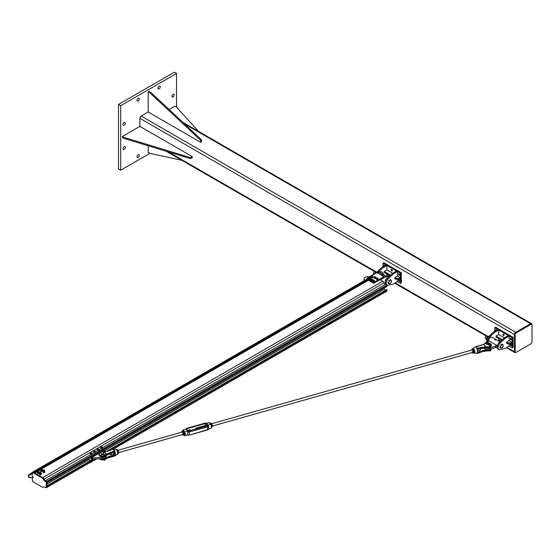 <?xml version="1.0" encoding="UTF-8"?>
<svg xmlns="http://www.w3.org/2000/svg" width="560" height="560" viewBox="0 0 560 560"><rect width="100%" height="100%" fill="white"/><g stroke="black" fill="none" stroke-linecap="round" stroke-linejoin="round"><path stroke-width="0.84" d="M123.032 124.509A1.624 0.938 -60 0 1 123.739 122.878A1.624 0.938 -60 0 1 124.985 122.444A1.624 0.938 -60 0 1 124.985 124.313A1.624 0.938 -60 0 1 123.368 125.251A1.624 0.938 -60 0 1 123.032 124.509M171.92 96.278A1.624 0.938 -60 0 1 172.627 94.647A1.624 0.938 -60 0 1 173.88 94.213A1.624 0.938 -60 0 1 173.88 96.089A1.624 0.938 -60 0 1 172.256 97.02A1.624 0.938 -60 0 1 171.92 96.278M123.032 148.701A1.624 0.938 -60 0 1 123.739 147.07A1.624 0.938 -60 0 1 124.985 146.636A1.624 0.938 -60 0 1 124.985 148.512A1.624 0.938 -60 0 1 123.368 149.443A1.624 0.938 -60 0 1 123.032 148.701M136.997 156.765A1.624 0.938 -60 0 1 137.704 155.141A1.624 0.938 -60 0 1 138.957 154.7A1.624 0.938 -60 0 1 138.957 156.576A1.624 0.938 -60 0 1 137.333 157.507A1.624 0.938 -60 0 1 136.997 156.765M136.997 100.31A1.624 0.938 -60 0 1 137.704 98.686A1.624 0.938 -60 0 1 138.957 98.245A1.624 0.938 -60 0 1 138.957 100.121A1.624 0.938 -60 0 1 137.333 101.052A1.624 0.938 -60 0 1 136.997 100.31M157.955 88.214A1.624 0.938 -60 0 1 158.662 86.583A1.624 0.938 -60 0 1 159.908 86.149A1.624 0.938 -60 0 1 159.908 88.025A1.624 0.938 -60 0 1 158.291 88.956A1.624 0.938 -60 0 1 157.955 88.214M120.687 170.219L118.503 168.959L118.503 104.44L120.687 105.7L120.687 170.219L149.919 153.342M118.503 104.44L174.377 72.184L176.561 73.444L120.687 105.7M176.561 107.233L176.561 73.444M531.888 324.457A1.855 1.071 120 0 0 531.51 323.624A1.855 1.071 120 0 0 530.579 323.715L515.739 332.283A1.855 1.071 120 0 0 514.43 334.558L514.43 351.694A1.855 1.071 120 0 0 514.815 352.541A1.855 1.071 120 0 0 515.725 352.457M139.888 126.756L139.888 118.314A1.855 1.071 -60 0 1 141.197 116.046L148.512 111.825M516.173 352.324L531.02 343.756A1.386 0.805 120 0 0 532 342.055L532 324.912A1.386 0.805 120 0 0 531.713 324.282A1.386 0.805 120 0 0 531.02 324.345L516.173 332.92A1.386 0.805 120 0 0 515.193 334.614L515.193 351.757A1.386 0.805 120 0 0 515.48 352.394A1.386 0.805 120 0 0 516.173 352.324M515.298 352.205A1.386 0.805 -60 0 1 515.046 352.142A1.386 0.805 -60 0 1 514.759 351.505L514.759 334.362A1.386 0.805 -60 0 1 515.739 332.668L530.579 324.093A1.386 0.805 -60 0 1 531.279 324.03A1.386 0.805 -60 0 1 531.461 324.212M192.269 156.625L192.269 157.633L190.526 158.641L124.173 138.474L122.423 137.466L122.423 136.458L124.173 137.466L190.526 157.633L192.269 156.625L140.539 126.756L139.23 126.756L122.423 136.458M190.526 158.641L190.526 157.633M124.173 138.474L124.173 137.466M148.183 111.258L148.834 112.392L200.564 142.254L200.564 140.238L149.926 92.862L148.183 91.854L148.183 111.258M200.564 142.254L201.439 141.75L201.439 139.734L200.564 140.238M149.926 92.862L150.801 92.358L201.439 139.734M148.183 91.854L149.051 91.35L150.801 92.358M148.183 145.775L148.183 152.341L149.926 153.349L181.937 160.356M198.632 131.439L176.554 107.226L174.811 106.218L169.127 109.501M386.904 268.429L386.96 270.032M397.439 274.505L397.495 276.115M399.154 275.247A0.847 0.49 60 0 1 398.601 274.498A0.847 0.49 60 0 1 398.734 273.819A0.847 0.49 60 0 1 399.154 273.861A0.847 0.49 60 0 1 399.714 274.61A0.847 0.49 60 0 1 399.581 275.289A0.847 0.49 60 0 1 399.154 275.247M399.154 281.295A0.847 0.49 60 0 1 398.601 280.546A0.847 0.49 60 0 1 398.734 279.867A0.847 0.49 60 0 1 399.154 279.909A0.847 0.49 60 0 1 399.714 280.658A0.847 0.49 60 0 1 399.581 281.337A0.847 0.49 60 0 1 399.154 281.295M391.734 270.963A0.847 0.49 60 0 1 391.181 270.214A0.847 0.49 60 0 1 391.314 269.535A0.847 0.49 60 0 1 391.734 269.577A0.847 0.49 60 0 1 392.294 270.326A0.847 0.49 60 0 1 392.161 271.005A0.847 0.49 60 0 1 391.734 270.963M383.88 266.21A0.847 0.49 60 0 1 383.894 265.251A0.847 0.49 60 0 1 384.314 265.293A0.847 0.49 60 0 1 384.727 265.72M383.005 266.714L383.005 263.214L400.47 273.294L401.338 272.79L401.338 282.87L400.47 283.374L397.439 281.631L397.439 279.342M387.653 275.975L386.904 275.548L386.904 274.036M401.338 272.79L383.88 262.71L383.005 263.214M400.47 273.294L400.47 283.374M389.921 275.772L384.286 272.524L384.286 271.516L390.586 275.149M392.637 273.308L386.904 270.004L384.286 271.516M386.96 268.457L386.904 265.468L382.76 267.862L381.885 267.358L376.67 272.237A4.165 2.408 120 0 0 376.334 272.615M377.055 272.461L376.67 272.237M382.76 267.862L378.077 272.244M386.064 276.031L386.904 275.548M386.904 265.468L386.036 264.964L381.885 267.358M397.495 274.54L397.439 271.544L393.288 273.938L392.42 273.434L387.198 278.32A4.165 2.408 120 0 0 386.19 284.48L387.058 284.984A4.165 2.408 120 0 0 387.891 285.18L393.288 284.025L397.439 281.631M393.288 273.938L388.073 278.824L387.198 278.32M388.073 278.824A4.165 2.408 120 0 0 387.058 284.984M397.439 271.544L396.564 271.04L392.42 273.434M400.47 277.83L400.47 278.838L399.595 279.342L396.102 279.342L394.821 278.607L394.821 277.599L396.102 278.334L399.595 278.334L400.47 277.83L397.439 276.087L394.821 277.599M399.595 278.334L399.595 279.342M396.102 278.334L396.102 279.342M498.659 332.948L498.715 334.551M509.187 339.024L509.243 340.634M510.909 339.766A0.847 0.49 60 0 1 510.356 339.017A0.847 0.49 60 0 1 510.482 338.338A0.847 0.49 60 0 1 510.909 338.38A0.847 0.49 60 0 1 511.462 339.129A0.847 0.49 60 0 1 511.336 339.808A0.847 0.49 60 0 1 510.909 339.766M510.909 345.814A0.847 0.49 60 0 1 510.356 345.072A0.847 0.49 60 0 1 510.482 344.386A0.847 0.49 60 0 1 510.909 344.428A0.847 0.49 60 0 1 511.462 345.177A0.847 0.49 60 0 1 511.336 345.856A0.847 0.49 60 0 1 510.909 345.814M503.489 335.482A0.847 0.49 60 0 1 502.936 334.733A0.847 0.49 60 0 1 503.062 334.054A0.847 0.49 60 0 1 503.489 334.096A0.847 0.49 60 0 1 504.042 334.845A0.847 0.49 60 0 1 503.909 335.524A0.847 0.49 60 0 1 503.489 335.482M495.628 330.729A0.847 0.49 60 0 1 495.642 329.77A0.847 0.49 60 0 1 496.069 329.812A0.847 0.49 60 0 1 496.475 330.239M494.76 331.233L494.76 327.733L512.218 337.813L513.093 337.309L513.093 347.389L512.218 347.893L509.187 346.15L509.187 343.861M500.675 341.229L498.659 340.067L498.659 338.555M513.093 337.309L495.628 327.229L494.76 327.733M512.218 337.813L512.218 347.893M501.669 340.291L496.041 337.043L496.041 336.035L502.341 339.668M504.385 337.827L498.659 334.523L496.041 336.035M498.715 332.976L498.659 329.987L494.508 332.381L493.64 331.877L488.418 336.756A4.165 2.408 120 0 0 486.962 342.51M494.508 332.381L489.293 337.26L488.418 336.756M489.293 337.26A4.165 2.408 120 0 0 487.452 342.02M497.819 340.55L498.659 340.067M498.659 329.987L497.784 329.483L493.64 331.877M509.243 339.059L509.187 336.063L505.043 338.457L504.168 337.953L498.953 342.839A4.165 2.408 120 0 0 497.938 348.999L498.813 349.503A4.165 2.408 120 0 0 499.639 349.699L505.043 348.544L509.187 346.15M505.043 338.457L499.828 343.343L498.953 342.839M499.828 343.343A4.165 2.408 120 0 0 498.813 349.503M509.187 336.063L508.319 335.559L504.168 337.953M512.218 342.349L512.218 343.357L511.343 343.861L507.85 343.861L506.569 343.126L506.569 342.118L507.85 342.853L511.343 342.853L512.218 342.349L509.187 340.606L506.569 342.118M511.343 342.853L511.343 343.861M507.85 342.853L507.85 343.861M385.329 282.338A3.087 1.785 -60 0 1 385.231 281.638A3.087 1.785 -60 0 1 387.94 277.627M380.429 279.874L385.343 276.976L388.374 276.339A4.473 2.583 -60 0 1 389.298 276.353M389.34 276.318L388.997 276.122A4.473 2.583 120 0 0 387.723 275.961L384.685 276.598L385.343 276.976M384.685 276.598L383.922 277.039M379.484 274.099A3.087 1.785 -60 0 1 381.647 273.483A3.087 1.785 -60 0 1 382.263 275.268M381.605 274.89A3.087 1.785 120 0 0 381.283 273.357M377.412 272.902L381.052 272.125A4.473 2.583 -60 0 1 382.34 272.279L381.682 271.901A4.473 2.583 120 0 0 380.394 271.747L376.607 272.818M376.285 272.629L367.549 278.047M382.34 272.279A4.473 2.583 -60 0 1 383.264 274.421M367.227 277.858L367.227 278.236M371.623 275.695L376.936 272.629L383.922 276.661L373.772 282.52L366.786 278.488L368.277 277.627M366.786 278.488L366.786 279.244L373.772 283.276L383.922 277.417L383.922 276.661M373.772 283.276L373.772 282.52M369.012 277.207L370.902 276.115A0.924 0.532 -0 0 0 371.203 276.626A0.924 0.532 -0 0 0 372.113 276.724L370.797 276.486L371.504 275.716A0.924 0.532 -0 0 0 370.895 276.115M364.861 280.294A4.011 2.317 180 0 1 364.084 278.929L364.084 279.685A4.011 2.317 -0 0 0 364.385 280.567M364.084 278.929A4.011 2.317 180 0 1 369.222 276.703M383.236 275.226L383.999 275.401L383.236 275.226L383.439 274.883M383.852 275.072L383.418 275.037M383.88 274.68L383.439 274.645M383.852 274.911L383.348 274.736M373.898 273.959A1.232 0.714 -60 0 1 373.744 273.91A1.232 0.714 -60 0 1 373.485 273.343A1.232 0.714 -60 0 1 374.36 271.831A1.232 0.714 -60 0 1 374.822 271.719A1.232 0.714 -60 0 1 374.976 271.768L375.753 272.223M374.29 271.873A1.05 0.609 120 0 0 374.227 271.908A1.05 0.609 120 0 0 373.485 273.196A1.05 0.609 120 0 0 373.492 273.266M391.293 280.567L391.244 282.107A1.855 1.071 120 0 0 391.293 280.567A1.855 1.071 120 0 0 390.18 280.413L390.817 279.937L391.293 280.567M390.733 283.01L390.089 283.486A1.855 1.071 120 0 0 391.244 282.107L390.733 283.01M389.221 283.822L388.983 283.325A1.855 1.071 120 0 0 390.089 283.486L389.221 283.822L388.332 283.311M389.025 281.792L389.305 280.749L390.18 280.413A1.855 1.071 120 0 0 389.025 281.792A1.855 1.071 120 0 0 388.983 283.325L388.507 282.695L389.025 281.792M388.423 280.238L389.305 280.749M387.618 282.184L388.507 282.695M389.935 279.426L390.817 279.937M500.031 341.831L492.142 337.274A3.087 1.785 120 0 0 489.713 338.156A3.087 1.785 120 0 0 488.418 341.334M485.373 347.886A4.011 2.317 -0 0 0 489.986 348.131L496.923 345.492L489.069 340.956L486.605 342.867M495.614 346.248L495.614 347.508L489.986 349.391A4.011 2.317 180 0 1 484.085 347.942M496.923 345.492L496.923 346.752L495.614 347.508M494.83 339.885L495.502 340.151L495.572 339.738L494.83 339.885L495.089 339.605M495.425 339.507L495.313 339.969L494.977 339.507M495.425 339.262L494.977 339.654L495.572 339.738M495.488 339.318L494.977 339.262M486.241 338.863L485.492 338.429A1.232 0.714 -60 0 1 485.24 337.862A1.232 0.714 -60 0 1 485.31 337.428A1.232 0.714 -60 0 1 486.108 336.35A1.232 0.714 -60 0 1 486.731 336.287L487.508 336.742L486.185 339.227L487.004 340.228M486.045 336.392A1.05 0.609 120 0 0 485.982 336.427A1.05 0.609 120 0 0 485.24 337.715A1.05 0.609 120 0 0 485.24 337.785M502.67 347.228L501.375 348.152A1.855 1.071 120 0 0 502.67 347.228A1.855 1.071 120 0 0 503.188 345.534L502.67 347.228M500.563 348.145L500.584 347.396A1.855 1.071 120 0 0 501.375 348.152L499.674 347.634M500.381 346.514L501.102 345.709A1.855 1.071 120 0 0 500.584 347.396L500.381 346.514L499.492 346.003M502.404 344.778L502.978 344.652L503.188 345.534A1.855 1.071 120 0 0 502.404 344.778A1.855 1.071 120 0 0 501.102 345.709L501.592 344.771L502.404 344.778M502.096 344.141L502.978 344.652M500.703 344.26L501.592 344.771M34.741 472.948L37.639 471.275L34.727 472.941L42.735 477.568A2.471 1.428 60 0 1 44.093 479.108A2.471 1.428 -120 0 0 45.458 480.655L46.767 481.411L46.935 482.762L99.442 452.452M100.415 451.885L386.988 286.433L386.827 285.082L385.518 284.319A2.471 1.428 60 0 1 384.153 282.779A2.471 1.428 -120 0 0 382.788 281.239L380.044 279.65M385.896 290.087L384.37 289.205L384.37 287.945M386.988 291.032L112.952 449.246L386.939 291.137L386.988 289.961L386.554 289.709L106.274 451.528M384.37 289.205L104.118 451.01M89.061 459.704L46.935 484.022M93.016 459.186L46.935 485.786M386.988 289.961L108.164 450.94M93.996 459.123L46.935 486.29L46.809 487.473M32.935 472.052L33.782 472.43M367.003 281.106L367.003 280.497M367.801 280.644L367.262 280.336M376.978 271.95L375.872 272.153L374.717 273.532M375.76 272.93L375.235 272.622M488.698 336.497L487.522 336.728M486.773 339.563L486.185 339.227M487.648 337.715L486.885 337.274M368.13 278.488A1.078 0.623 -0 0 0 368.109 278.614A1.078 0.623 -0 0 0 368.739 279.181A1.078 0.623 -0 0 0 369.894 279.083L369.712 278.761M369.95 279.055A1.078 0.623 -0 0 0 370.265 278.614A1.078 0.623 -0 0 0 370.244 278.488M369.852 278.852A1.078 0.623 180 0 1 368.718 278.922A1.078 0.623 180 0 1 368.109 278.362A1.078 0.623 180 0 1 368.2 278.11M370.167 278.103A1.078 0.623 180 0 1 370.265 278.362A1.078 0.623 180 0 1 369.915 278.824M370.755 276.976A1.078 0.623 -0 0 0 370.727 277.102A1.078 0.623 -0 0 0 371.357 277.669A1.078 0.623 -0 0 0 372.512 277.571L372.337 277.256M372.568 277.543A1.078 0.623 -0 0 0 372.883 277.102A1.078 0.623 -0 0 0 372.862 276.976M372.47 277.34A1.078 0.623 180 0 1 371.329 277.41A1.078 0.623 180 0 1 370.727 276.85A1.078 0.623 180 0 1 370.797 276.633M372.82 276.087L372.113 276.724A0.924 0.532 -0 0 0 372.715 276.318A0.924 0.532 -0 0 0 372.414 275.814L372.82 276.598A1.078 0.623 180 0 1 372.883 276.85A1.078 0.623 180 0 1 372.526 277.312M369.551 278.222L368.627 278.159A0.924 0.532 -0 0 0 369.551 278.222A0.924 0.532 -0 0 0 370.104 277.795L369.551 278.222M368.2 278.04L368.27 277.662A0.924 0.532 -0 0 0 368.627 278.159L368.2 278.04L368.2 278.551L369.054 278.922L369.054 278.411M368.333 277.424L368.83 277.235A0.924 0.532 -0 0 0 368.27 277.662L368.333 277.424M369.747 277.305L370.104 277.795A0.924 0.532 -0 0 0 369.747 277.305A0.924 0.532 -0 0 0 368.83 277.235L369.747 277.305M370.041 278.173L370.174 277.557M370.041 278.684L369.054 278.922M372.008 275.681L372.414 275.814A0.924 0.532 -0 0 0 371.504 275.716L372.008 275.681M372.82 276.598L372.617 277.2L372.617 276.689M372.617 277.2L371.602 277.403L371.602 276.892M371.602 277.403L370.797 276.486M375.081 277.746L374.192 277.599A0.924 0.532 -0 0 0 375.081 277.746A0.924 0.532 -0 0 0 375.753 277.375L375.081 277.746M373.821 277.438L373.975 277.074A0.924 0.532 -0 0 0 374.192 277.599L373.821 277.438L373.821 277.949L374.563 278.397L374.563 277.886M374.122 276.85L374.647 276.71A0.924 0.532 -0 0 0 373.975 277.074L374.122 276.85M375.536 276.857L375.753 277.375A0.924 0.532 -0 0 0 375.536 276.857A0.924 0.532 -0 0 0 374.647 276.71L375.536 276.857M375.599 277.739L375.9 277.151M375.599 278.25L374.563 278.397M371.392 279.776L370.58 279.524A0.924 0.532 -0 0 0 371.392 279.776A0.924 0.532 -0 0 0 372.183 279.503L371.392 279.776M370.3 279.328L370.559 278.985A0.924 0.532 -0 0 0 370.58 279.524L370.3 279.839L370.86 280.364L370.86 279.853M370.818 278.782L371.35 278.712A0.924 0.532 -0 0 0 370.559 278.985L370.818 278.782M372.162 278.964L372.183 279.503A0.924 0.532 -0 0 0 372.162 278.964A0.924 0.532 -0 0 0 371.35 278.712L372.162 278.964M371.924 279.839L371.924 280.35L372.442 279.811L372.442 279.293M371.924 280.35L370.86 280.364M373.429 281.036L372.694 280.707A0.924 0.532 -0 0 0 373.429 281.036A0.924 0.532 -0 0 0 374.283 280.833L373.429 281.036M372.491 280.49L372.82 280.175A0.924 0.532 -0 0 0 372.694 280.707L372.897 281.057M373.149 280L373.681 279.972A0.924 0.532 -0 0 0 372.82 280.175L373.149 280M374.409 280.301L374.283 280.833A0.924 0.532 -0 0 0 374.409 280.301A0.924 0.532 -0 0 0 373.681 279.972L374.409 280.301M373.954 281.141L373.954 281.652L374.612 280.658M373.954 281.652L372.897 281.568M376.957 279.02L376.201 278.712A0.924 0.532 -0 0 0 376.957 279.02A0.924 0.532 -0 0 0 377.797 278.796L376.957 279.02M375.984 278.495L376.292 278.18A0.924 0.532 -0 0 0 376.201 278.712L376.425 279.055M376.6 277.991L377.132 277.956A0.924 0.532 -0 0 0 376.292 278.18L376.6 277.991M377.888 278.264L377.797 278.796A0.924 0.532 -0 0 0 377.888 278.264A0.924 0.532 -0 0 0 377.132 277.956L377.888 278.264M377.489 279.118L377.489 279.629L378.112 278.614M377.489 279.629L376.425 279.573M101.36 454.636A1.54 0.889 180 0 1 103.173 454.636M105.21 456.33A3.395 1.96 180 0 1 102.641 457.303L92.771 457.94L91.896 457.436L91.896 458.696L92.771 459.2L102.641 458.563A3.395 1.96 0 0 0 105.658 456.617L105.658 456.029M101.465 451.913L103.243 450.884L104.3 451.829M92.771 457.94L92.771 459.2M91.896 457.436L99.218 453.208M104.118 451.388L104.118 449.75M98.007 453.908L98.007 453.278M89.061 458.444L89.061 459.893L90.426 460.677M97.132 454.412L97.132 453.782M91.021 460.334L91.021 457.31M91.714 461.587L91.546 462.189L90.699 462.175M90.762 462.21L91.504 462.21M91.147 453.985L90.384 453.74A0.875 0.504 -0 0 0 91.147 453.985A0.875 0.504 -0 0 0 91.896 453.726L91.147 453.985M90.125 453.551L90.37 453.236A0.875 0.504 -0 0 0 90.384 453.74L90.125 454.055M90.608 453.04L91.119 452.977A0.875 0.504 -0 0 0 90.37 453.236L90.608 453.04M91.882 453.222L91.896 453.726A0.875 0.504 -0 0 0 91.882 453.222A0.875 0.504 -0 0 0 91.119 452.977L91.882 453.222M91.651 454.041L92.141 453.53M91.651 454.545L90.643 454.559L90.643 454.055M95.207 459.571L95.039 460.173L94.192 460.159M94.255 460.194L94.997 460.194M94.675 451.969L93.891 451.745A0.875 0.504 -0 0 0 94.675 451.969A0.875 0.504 -0 0 0 95.41 451.689L94.675 451.969M93.618 451.563L93.842 451.234A0.875 0.504 -0 0 0 93.891 451.745L93.618 452.067L94.171 452.55L94.171 452.046M94.066 451.038L94.57 450.961A0.875 0.504 -0 0 0 93.842 451.234L94.066 451.038M95.354 451.185L95.41 451.689A0.875 0.504 -0 0 0 95.354 451.185A0.875 0.504 -0 0 0 94.57 450.961L95.354 451.185M95.179 452.011L95.634 451.493M95.179 452.515L94.171 452.55M97.342 449.211L98.084 448.945A0.875 0.504 -0 0 0 97.342 449.211A0.875 0.504 -0 0 0 97.377 449.715L97.342 449.211M98.588 448.994L98.861 449.176A0.875 0.504 -0 0 0 98.084 448.945L98.588 448.994M99.127 449.491L98.889 449.687A0.875 0.504 -0 0 0 98.861 449.176L99.127 449.995L98.651 450.513L97.643 450.527L97.377 449.715A0.875 0.504 -0 0 0 98.147 449.953L97.643 450.023M98.651 450.002L98.147 449.953A0.875 0.504 -0 0 0 98.889 449.687L98.651 450.513M95.634 451.682L97.636 450.527L97.104 449.533M101.381 447.916L100.765 447.559A0.875 0.504 -0 0 0 101.381 447.916A0.875 0.504 -0 0 0 102.228 447.79L101.381 447.916M100.632 447.342L100.989 447.076A0.875 0.504 -0 0 0 100.765 447.559L100.632 447.846M101.346 446.929L101.836 446.943A0.875 0.504 -0 0 0 100.989 447.076L101.346 446.929M102.452 447.3L102.228 447.79A0.875 0.504 -0 0 0 102.452 447.3A0.875 0.504 -0 0 0 101.836 446.943L102.452 447.3M101.871 448.056L101.871 448.56L102.585 448.147L102.585 447.643M101.871 448.56L100.891 448.413L100.891 447.909M32.277 477.456L32.34 472.395L42.077 477.946A2.471 1.428 60 0 1 43.442 479.486A2.471 1.428 -120 0 0 44.8 481.026L46.277 482.132L46.277 487.676L46.872 487.438L46.935 481.754L45.458 480.648A2.471 1.428 60 0 1 44.093 479.108A2.471 1.428 -120 0 0 42.735 477.568L32.928 472.157M46.935 487.298L46.06 487.802L44.8 487.081A2.471 1.428 -120 0 0 43.568 486.955A2.471 1.428 -120 0 0 43.442 487.046A2.471 1.428 60 0 1 43.309 487.137A2.471 1.428 60 0 1 42.077 487.018L32.494 481.481L32.277 477.771M40.649 472.913L41.405 473.347L41.125 473.935L39.354 473.662L39.823 473.004L39.347 473.669L39.634 473.074M39.613 474.488L39.354 473.662L41.139 473.949L40.775 474.67L41.132 474.551M40.103 474.719L40.11 474.11L39.837 474.621L40.46 474.712M39.823 473.123A0.644 0.371 0 0 0 40.831 473.571A0.644 0.371 0 0 0 40.936 473.123M39.823 473.151A0.616 0.357 0 0 0 40.936 473.151M40.047 471.975L40.663 471.947L39.823 472.234L40.768 472.465L40.705 471.975M43.113 471.072L42.84 471.66L43.603 472.094L42.847 471.646L43.099 472.472M44.261 472.661L44.898 471.338L44.149 470.897L44.891 471.331L44.807 472.206M43.596 472.703L43.589 472.094L43.33 472.605L43.953 472.696M44.898 471.947L44.891 471.331L44.618 471.919L43.596 472.08L44.618 471.94L44.268 472.647M43.316 471.107A0.644 0.371 0 0 0 44.324 471.555A0.644 0.371 0 0 0 44.429 471.107M43.316 471.135A0.616 0.357 0 0 0 44.429 471.135M43.54 469.959L44.156 469.931L43.316 470.218L44.261 470.449L44.198 469.959M39.046 473.144L38.591 473.403L39.221 472.087L38.472 471.653L39.228 472.101L38.941 472.675L37.926 472.85L37.177 472.402L37.639 471.744L37.163 472.409L37.45 471.814M37.429 473.228L37.177 472.402L37.912 472.85L37.653 473.361L38.941 472.696L38.948 473.291M37.639 471.863A0.644 0.371 0 0 0 38.752 471.863M37.639 471.891A0.616 0.357 0 0 0 38.752 471.891M37.863 470.715L38.479 470.687L37.639 470.974L38.591 471.205L38.528 470.715M42.084 471.401L42.721 470.085L41.965 469.637L42.714 470.071L42.448 470.673L41.412 470.813L40.67 470.386L41.132 469.728L40.656 470.393L40.943 469.798M40.922 471.212L40.67 470.386L42.434 470.68L42.084 471.387M41.412 471.443L41.419 470.834L41.146 471.338L41.769 471.436M41.132 469.847A0.644 0.371 0 0 0 42.245 469.847M41.132 469.875A0.616 0.357 0 0 0 42.245 469.875M41.356 468.699L41.972 468.671L41.132 468.958L42.077 469.189L42.014 468.699M103.117 454.209L103.355 453.845L103.117 454.209L104.132 454.776L103.117 454.188L103.355 453.845M101.171 453.593A1.54 0.889 180 0 1 100.723 452.963A1.54 0.889 180 0 1 102.263 452.067A1.54 0.889 180 0 1 103.81 452.963A1.54 0.889 180 0 1 102.851 453.782A1.54 0.889 180 0 1 101.171 453.593M489.069 344.61L489.069 345.114L489.069 344.61L490.147 345.226M489.069 343.098A1.54 0.889 -0 0 0 487.389 342.909A1.54 0.889 -0 0 0 486.437 343.728A1.54 0.889 -0 0 0 487.977 344.617A1.54 0.889 -0 0 0 489.517 343.728A1.54 0.889 -0 0 0 489.069 343.098M490.196 350.301L490.63 350.483L490.056 350.378M486.605 343.315L485.079 342.776L485.023 343.182L486.164 343.448M486.248 343.112L486.451 343.588L484.995 343.119M488.831 345.009L490.007 345.835M485.079 342.776L486.318 343.098L485.863 342.51L485.968 343.007M485.863 342.51L486.472 343.133M486.409 343.049L485.905 342.496M490.07 345.212L488.852 344.862M489.993 345.219L490.63 345.443L489.993 345.219M100.891 452.55L99.344 452.039L100.45 452.676M100.534 452.347L100.744 452.816L99.281 452.347M103.117 454.237L104.293 455.07M99.344 452.039L100.604 452.326L100.149 451.738L100.261 452.242M100.149 451.738L100.758 452.361M100.695 452.284L100.198 451.731M103.334 453.852L104.433 454.454M104.356 454.447L103.138 454.097M104.286 454.454L104.916 454.678L104.286 454.454M483.679 344.484A2.471 1.323 116.7 0 0 483.798 344.414L483.672 344.491A2.471 1.813 139.6 0 0 483.847 344.449L483.798 344.414A8.344 4.816 -0 0 0 484.568 343.798A3.507 2.023 180 0 1 485.366 343.273M475.685 346.591L483.672 344.491L485.667 346.843A2.471 1.813 139.6 0 0 485.842 346.801L483.847 344.449M477.4 352.8A3.031 1.092 -105.8 0 0 477.239 349.286L477.351 348.509L485.681 346.843A2.471 2.016 174.2 0 0 485.863 346.843L485.842 346.801M485.681 346.843L485.863 346.843A8.344 4.816 -0 0 1 487.172 346.871L487.151 347.137A3.703 2.142 -0 0 0 491.267 345.016A3.703 2.142 -0 0 0 490.112 343.462M477.197 349.531L482.622 348.159L482.664 347.382L485.779 347.116A8.148 4.704 180 0 1 487.151 347.137L487.151 347.83A8.148 4.704 -0 0 0 485.891 347.809L477.61 349.181A0.553 0.406 -40.4 0 0 477.323 349.321M473.823 353.045A2.597 0.938 -105.8 0 0 474.341 353.311A2.597 0.938 -105.8 0 0 474.803 351.47A2.597 0.938 -105.8 0 0 473.704 348.67A2.597 0.938 -105.8 0 0 472.927 348.32L475.23 347.074A3.171 1.141 74.2 0 1 475.237 347.074L475.51 347.011A3.178 1.141 74.2 0 1 475.608 347.032L476.238 347.319L475.727 346.563M485.891 350.14L485.891 350.14A8.148 4.704 180 0 1 487.151 350.161L487.151 350.854A8.148 4.704 -0 0 0 485.779 350.833L482.664 351.54M484.638 348.67L485.674 349.888L482.566 350.567L482.664 351.512L485.681 350.889M477.547 352.625A0.749 0.553 139.6 0 0 477.708 352.583L485.702 350.154M477.239 349.286L477.127 349.293A3.171 1.141 74.2 0 1 477.127 353.115L477.239 353.038M477.267 349.328L477.078 348.544A3.346 1.204 -105.8 0 0 476.98 348.327L476.812 348.453A3.178 1.141 74.2 0 1 476.91 348.656M476.714 348.187L477.281 348.243L476.238 347.319L476.812 348.453M481.131 345.401L475.699 346.773M477.071 349.79L477.33 349.3A0.749 0.553 139.6 0 1 477.708 349.118M477.029 347.984L476.483 347.529M477.33 348.691L477.281 348.243L482.594 347.123M477.134 353.444L476.98 353.262A3.346 1.204 -105.8 0 0 477.078 353.283L477.33 353.227M477.141 353.444L476.798 353.094M491.246 348.971A3.703 2.142 180 0 1 487.151 350.854L482.643 351.596L477.33 353.486L482.664 351.512L477.351 353.43M114.009 453.943L115.003 455.665A3.171 1.141 -105.8 0 0 115.003 451.843L114.8 451.927A3.031 1.092 74.2 0 1 114.8 455.574L114.52 456.155L106.652 458.199A8.148 4.704 -0 0 0 105.84 458.843L105.714 458.948M106.582 457.555L114.093 455.273L109.137 456.323L106.582 457.555A8.148 4.704 180 0 0 105.84 458.15L105.84 458.843A3.703 2.142 180 0 1 99.442 458.766M114.177 452.144A1.232 0.441 74.2 0 1 114.24 453.88A1.232 0.441 74.2 0 1 113.904 453.698A1.232 0.441 74.2 0 1 113.393 452.424M106.708 457.478L105.658 456.169M104.377 451.864A2.471 2.016 174.2 0 0 104.559 451.85L104.398 451.906A2.471 1.813 139.6 0 0 104.573 451.85L104.377 451.864A8.344 4.816 -0 0 1 103.068 451.836L103.089 451.836A3.507 2.023 180 0 0 100.653 452.2M104.398 451.906L106.393 454.258A2.471 1.813 139.6 0 0 106.568 454.202L104.573 451.85L112.959 449.281L113.799 449.953L113.428 449.603A3.178 1.141 -105.8 0 0 113.386 449.589M106.393 454.258L106.442 454.293A2.471 1.323 116.7 0 0 106.561 454.209L114.52 451.255L114.8 452.088M105.672 454.909A8.344 4.816 -0 0 1 106.442 454.293L106.652 454.482A8.148 4.704 180 0 0 105.84 455.126L105.672 454.909A3.507 2.023 180 0 1 100.66 455.511A3.507 2.023 180 0 1 99.946 452.578M105.714 455.924L105.84 455.819A8.148 4.704 -0 0 1 106.582 455.224L106.449 455.315M107.254 454.762L109.186 453.915L106.708 455.133M115.003 455.665L115.003 455.665A3.171 1.141 -105.8 0 0 115.01 455.665L117.313 454.419A2.597 0.938 74.2 0 0 117.6 452.424A2.597 0.938 74.2 0 0 116.536 449.82A2.597 0.938 74.2 0 0 115.899 449.428L113.372 449.568L114.478 450.772L114.002 450.198L114.541 452.039A0.749 0.553 139.6 0 0 114.163 452.074L109.207 453.831L109.109 452.886L106.568 454.202M115.003 451.843L114.653 451.64M114.73 451.227A3.178 1.141 -105.8 0 0 114.632 451.017L114.478 450.772M114.8 455.406L114.723 455.784M113.162 454.181L114.093 455.273A0.553 0.406 -40.4 0 0 114.632 454.671L114.541 455.357A0.749 0.553 139.6 0 1 114.163 455.539M113.4 449.603L114.422 451.003L109.109 452.886M114.632 451.206L114.219 450.73M107.646 451.171L112.889 449.309M109.137 456.323L109.158 457.366L114.625 456.092L109.2 457.317M477.645 350.966L480.004 350.294A1.232 0.441 -105.8 0 0 480.207 349.748A1.232 0.441 -105.8 0 0 480.004 348.712M195.643 429.086A1.232 0.441 74.2 0 1 195.825 428.204A1.232 0.441 74.2 0 1 196.441 428.862M190.673 430.5A1.232 0.441 -105.8 0 0 190.05 429.842L187.467 430.57M110.936 453.292A1.232 0.441 74.2 0 1 111.118 454.272A1.232 0.441 74.2 0 1 110.915 454.818A1.232 0.441 74.2 0 1 110.11 453.586M211.33 427.826A2.744 0.987 -105.8 0 0 211.05 424.396L210.861 424.298A2.989 1.071 74.2 0 1 210.938 428.316A2.989 1.071 74.2 0 1 210.861 428.33L208.621 428.967M210.959 424.284L209.377 422.555L210.861 424.298L207.935 425.124L208.635 425.978L208.6 428.939M206.507 423.479L209.377 422.555A2.989 1.071 74.2 0 0 209.307 422.569L209.419 422.548M208.635 428.855A1.925 1.113 180 0 1 207.578 429.674L189.231 435.155L187.362 434.987L184.842 435.694M182.56 431.053A2.744 0.987 74.2 0 1 183.029 430.269L183.218 429.961A2.989 1.071 -105.8 0 0 183.148 429.975A2.989 1.071 -105.8 0 0 182.749 430.465M183.029 430.269L184.443 431.928L183.218 429.961L186.151 429.128A1.218 0.7 180 0 1 186.816 428.4A1.211 0.7 -0 0 0 186.263 429.338L187.418 430.696A1.211 0.7 -0 0 0 189.035 431.018L207.263 425.852A1.211 0.7 -0 0 0 207.816 424.921L206.661 423.563A1.211 0.7 -0 0 0 205.044 423.241L205.149 423.57A0.966 0.553 180 0 1 206.444 423.829L207.816 424.921M184.443 431.928A2.744 0.987 74.2 0 1 184.443 435.561L184.702 435.736A2.989 1.071 -105.8 0 0 184.772 435.722A2.989 1.071 -105.8 0 0 184.702 431.704L187.635 430.878L187.579 434.812A1.925 1.113 180 0 0 189.35 434.84L189.35 431.97L207.578 426.804L207.459 429.996L208.635 428.883M184.443 435.561L183.995 435.029M118.132 450.408L118.111 450.373A1.855 0.665 74.2 0 1 118.132 450.408A1.855 0.665 74.2 0 1 118.608 451.696A1.855 0.665 74.2 0 1 118.699 452.417A1.855 0.665 74.2 0 1 118.699 452.459M117.698 453.803L118.58 453.173L118.608 451.696L117.915 450.079L117.32 449.533L116.55 449.75M117.278 450.961L118.265 450.695L117.915 450.079M117.754 453.033L118.699 452.417M183.981 431.76L183.96 431.718A1.855 0.665 74.2 0 1 183.981 431.76A1.855 0.665 74.2 0 1 184.45 433.02A1.855 0.665 74.2 0 1 184.555 433.769A1.855 0.665 74.2 0 1 184.555 433.811M182.854 434.448A1.232 0.441 -105.8 0 0 183.064 434.063A1.232 0.441 -105.8 0 0 182.56 432.292A1.232 0.441 -105.8 0 0 182.182 432.068M182.385 434.581A1.855 0.665 -105.8 0 0 182.511 434.749A1.855 0.665 -105.8 0 0 183.225 434.861A1.855 0.665 -105.8 0 0 183.239 433.37A1.855 0.665 -105.8 0 0 182.539 431.76A1.855 0.665 -105.8 0 0 181.825 431.655A1.855 0.665 -105.8 0 0 181.713 432.201L182.189 431.158L183.134 432.299L183.589 434.364L183.099 435.288L182.161 434.14M183.099 435.288L184.436 434.518L184.45 433.02L183.162 430.885L182.189 431.158M183.134 432.299L184.107 432.026L183.757 431.417M183.589 434.364L184.555 433.769M211.799 423.878L211.799 423.878A1.855 0.665 74.2 0 1 211.883 424.032A1.855 0.665 74.2 0 1 212.366 425.824A1.855 0.665 74.2 0 1 212.366 425.887L211.799 423.878M211.883 424.032L211.33 423.213L210.28 423.437M211.575 426.993L212.296 426.783L212.366 425.824M209.86 423.591L210.371 423.542M211.33 423.213L210.357 423.486M212.191 424.928L211.323 425.173M473.816 349.678L473.795 349.643A1.855 0.665 74.2 0 1 473.816 349.678A1.855 0.665 74.2 0 1 474.285 350.973A1.855 0.665 74.2 0 1 474.383 351.687A1.855 0.665 74.2 0 1 474.383 351.729M472.682 352.366A1.232 0.441 -105.8 0 0 472.892 351.981A1.232 0.441 -105.8 0 0 472.388 350.21A1.232 0.441 -105.8 0 0 472.01 349.993M472.213 352.499A1.855 0.665 -105.8 0 0 472.325 352.653A1.855 0.665 -105.8 0 0 473.046 352.793A1.855 0.665 -105.8 0 0 473.074 351.316A1.855 0.665 -105.8 0 0 472.381 349.699A1.855 0.665 -105.8 0 0 471.667 349.559A1.855 0.665 -105.8 0 0 471.541 350.126M472.913 353.206L473.886 352.933L474.39 352.037L473.599 349.356L473.004 348.803L472.031 349.083L472.976 350.252L473.417 352.317L472.913 353.206L471.975 352.037M472.976 350.252L473.949 349.979L473.599 349.356M473.417 352.317L474.383 351.687M471.534 350.126L472.031 349.083M168.406 151.921L376.313 271.957M395.255 282.891L488.047 336.462M507.01 347.41L514.43 351.694M530.579 323.715L184.555 123.942M515.739 332.283L141.197 116.046M514.43 334.558L139.888 118.314M531.02 324.345L530.579 324.093M516.173 332.92L515.739 332.668M515.193 334.614L514.759 334.362M515.193 351.757L514.759 351.505M387.723 275.961L388.374 276.339M380.394 271.747L381.052 272.125M489.986 349.391L489.986 348.131M101.213 448.462L99.127 449.666M94.157 452.536L92.141 453.698M90.657 454.559L44.8 481.026M386.827 285.082L46.767 481.411M385.518 284.319L102.585 447.671M382.788 281.239L42.077 477.946M42.049 468.713L368.508 280.238L41.972 468.671M38.556 470.729L41.132 469.245L38.57 470.736M384.153 282.779L43.442 479.486M386.988 285.362L46.935 481.691M96.082 458.983L46.935 487.361L96.082 458.983M32.942 471.926L366.786 279.181L32.963 471.926M367.535 279.678L33.754 472.381M367.591 279.706L33.81 472.416M367.976 279.93L34.202 472.64M102.641 457.303L102.641 458.563M46.718 481.376L46.06 481.754M46.277 482.132L46.935 481.754M32.494 472.409L33.145 472.031M38.283 473.452L37.926 473.452M40.656 470.4L40.663 471.009L40.656 470.4M31.5 473.193L28.952 474.663C27.307 477.155 28.77 478.058 33.334 477.372L33.187 477.106C31.087 478.058 29.463 477.694 28.308 476.014L31.003 473.837M31.815 473.711L31.724 473.347L31.108 473.767L30.94 474.663M31.15 474.439L31.843 473.697M31.668 473.34L31.92 473.697M31.724 473.347L31.36 473.27M31.262 473.333L31.682 473.186L31.717 473.774M31.822 473.858L31.689 473.158L32.277 472.822M32.277 472.794L31.241 473.2M490.49 350.315L490.07 350.525M490.84 350.665L489.923 350.777L490.651 350.385M490.112 350.938L490.651 350.938M490.112 345.898L490.651 345.898M490.84 345.618L489.846 345.541M484.995 343.007L486.486 343.497M490.07 345.485L490.651 345.345M489.979 345.268L488.971 344.687M104.804 459.55L104.356 459.76M105.126 459.893L104.209 460.012L104.937 459.62M104.398 460.166L104.937 460.166M104.398 455.126L104.937 455.126M105.126 454.853L104.132 454.776M99.281 452.242L100.772 452.732M104.356 454.72L104.937 454.58M104.265 454.496L103.257 453.915M476.294 347.305L476.021 346.794M483.784 344.407A8.148 4.704 180 0 0 484.4 343.896L481.04 345.422M485.289 343.252L484.568 343.798M486.353 342.951A3.507 2.023 180 0 1 487.914 342.839M488.663 342.93A3.507 2.023 180 0 1 490.847 345.562L489.853 345.576M490.448 346.003A3.507 2.023 180 0 1 487.172 346.871M485.016 343.462A3.703 2.142 -0 0 0 484.526 343.791M486.332 342.916L491.267 345.016L491.267 345.702A3.703 2.142 180 0 1 487.151 347.83L487.172 347.879A3.507 2.023 -0 0 0 490.112 347.256M485.891 347.851A8.344 4.816 180 0 1 487.158 347.879M485.863 350.875A8.344 4.816 180 0 1 487.158 350.903A3.507 2.023 -0 0 0 490.112 350.28M489.762 349.461A3.507 2.023 180 0 1 487.172 349.895A8.344 4.816 -0 0 0 485.877 349.867L485.184 349.048M480.144 349.195L482.685 348.145M482.566 350.567L477.631 352.324M472.542 348.936L472.927 348.32A2.597 0.938 -105.8 0 0 472.626 348.817M472.591 348.922A2.408 0.868 74.2 0 1 473.564 348.866A2.408 0.868 74.2 0 1 474.628 351.925A2.408 0.868 74.2 0 1 473.732 352.975M487.172 349.895L487.151 350.161A3.703 2.142 -0 0 0 490.742 349.139M491.267 348.726C490.952 350.217 489.587 350.952 487.165 350.938L487.172 350.903M491.267 345.702C490.952 347.193 489.587 347.928 487.165 347.914L482.622 348.159L485.674 347.858M477.701 349.16L482.566 348.131M99.4 458.773L105.805 458.92L109.158 457.366L106.666 458.192M100.128 459.277A3.507 2.023 -0 0 0 105.224 459.277M100.373 458.71A3.703 2.142 -0 0 0 105.84 458.15L105.672 457.933A3.507 2.023 180 0 1 101.038 458.668M105.658 456.414L106.435 457.324A8.344 4.816 -0 0 0 105.672 457.933M109.207 453.859L114.142 452.158L109.186 453.915L105.805 455.896C102.599 457.52 100.317 457.121 98.973 454.699A3.703 2.142 180 0 0 101.675 456.757A3.703 2.142 180 0 0 105.84 455.819L105.84 455.126A3.703 2.142 -0 0 1 101.675 456.071A3.703 2.142 -0 0 1 98.973 454.013A3.703 2.142 -0 0 1 99.932 452.578M114.17 452.109A0.553 0.406 -40.4 0 1 114.632 452.424L114.373 452.123M117.614 453.922A2.408 0.868 -105.8 0 0 116.676 449.939A2.408 0.868 -105.8 0 0 116.417 449.694M113.211 449.54L113.757 449.974M100.625 452.158L107.576 451.199M100.128 456.253A3.507 2.023 -0 0 0 105.224 456.253M114.555 452.207L114.163 452.074M107.674 454.608L110.25 454.062M207.592 425.614L207.592 425.187A0.966 0.553 180 0 1 207.69 425.425A0.966 0.553 180 0 1 207.487 425.768M206.444 425.201L206.661 423.563M209.237 422.59A2.989 1.071 74.2 0 1 209.307 422.569L206.703 423.304L204.848 423.136L186.823 428.407L205.044 423.241A1.218 0.7 180 0 1 206.451 423.381M187.516 430.689L186.263 429.338M186.41 429.345A0.966 0.553 180 0 1 186.389 429.233A0.966 0.553 180 0 1 186.928 428.736L186.508 428.526M186.928 429.94L186.928 428.736L205.149 423.57L205.149 425.565M207.158 425.887L189.042 431.018A1.218 0.7 180 0 1 187.635 430.878M188.93 431.039L189.35 431.97A1.925 1.113 -0 0 1 187.579 431.942M207.935 425.124A1.218 0.7 180 0 1 207.263 425.859L207.578 426.804A1.925 1.113 -0 0 0 208.635 425.978M204.736 423.325L186.627 428.295L185.444 429.408M514.815 352.541L506.464 347.718M486.577 336.238L394.716 283.199M374.822 271.719L166.117 151.221M531.51 323.624L182.812 122.311M531.713 324.282L531.279 324.03M515.48 352.394L515.046 352.142M381.647 273.483L383.495 274.554M383.964 274.82L386.414 276.234M383.95 274.743L383.369 274.701M496.566 346.962L497.077 347.256M386.939 291.137L113.057 449.267M96.236 458.976L46.886 487.466M32.34 472.395L32.991 472.017M46.214 487.816L46.872 487.438M43.309 487.137L43.778 486.871M41.405 473.963L41.405 473.347L40.656 472.913M40.936 473.466L40.936 472.234M39.823 473.466L39.823 472.234M44.429 471.45L44.429 470.218M43.316 471.45L43.316 470.218M38.752 472.206L38.752 470.974M37.639 472.206L37.639 470.974M42.245 470.19L42.245 468.958M41.132 470.19L41.132 468.958M32.277 473.739L31.682 473.739L31.325 473.004L32.291 472.444M103.81 458.794L103.81 458.36M486.437 347.886L486.437 348.264M489.517 347.592L489.517 348.264M490.273 350.252L490.847 350.714L489.853 350.616M485.023 343.182L486.444 343.63M486.031 342.531L486.71 343.217M489.097 344.596L490.126 345.191M490.119 345.191L490.847 345.569M104.762 459.515L105.133 459.949L104.139 459.851M99.309 452.417L100.73 452.865M104.139 454.811L105.133 454.797L103.383 453.831M100.317 451.759L100.996 452.452M481.061 348.824L482.51 348.187M477.218 352.996L477.176 353.101C477.792 352.821 477.813 351.547 477.246 349.272L477.218 349.125M473.69 352.989L477.036 353.157M480.13 349.153L481.054 348.824M115.899 449.428C116.431 447.615 118.706 455.7 117.313 454.419M99.862 452.557L98.973 454.699M107.737 454.552L110.236 454.027M472.031 349.986L211.701 423.71M207.382 424.935L195.825 428.204M472.703 352.366L212.373 426.09M182.203 432.068L118.027 450.24M184.919 433.86L184.562 433.965M182.875 434.441L118.706 452.613M114.24 453.88L110.915 454.818M208.614 428.974L210.938 428.316C211.736 427.84 211.771 426.517 211.043 424.34M211.036 424.319L209.587 422.611M185.752 429.24L183.148 429.975L182.525 431.06M184.66 435.743L187.362 434.994M183.96 435.043L184.499 435.68M186.389 429.233L187.607 430.738L188.972 430.976L207.69 425.425M207.459 429.996L189.231 435.155"/></g></svg>
